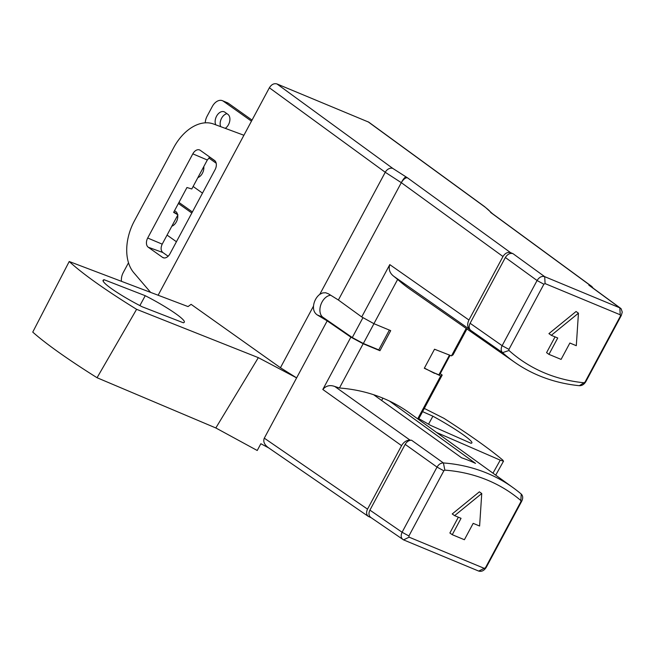 <?xml version="1.0" encoding="UTF-8"?>
<svg xmlns="http://www.w3.org/2000/svg" width="655" height="655" viewBox="0 0 655 655"><rect width="100%" height="100%" fill="white"/><g stroke="black" fill="none" stroke-linecap="round" stroke-linejoin="round"><path stroke-width="0.98" d="M368.74 122.149L276.959 83.938C274.027 83.144 271.498 84.43 269.369 87.778L158.133 295.233M411.553 440.225A231.976 172.388 -54.6 0 0 410.03 440.119C406.575 440.135 403.758 441.978 401.572 445.646L367.529 509.14L264.301 438.17L296.625 377.878L258.332 357.655L136.6 309.316C105.258 289.928 82.8 273.995 69.217 261.509L188.034 306.581L191.104 304.338L280.438 367.733L313.516 306.057C313.18 310.02 314.433 312.984 317.266 314.932L327.189 320.868L350.875 337.153L322.817 389.479C325.953 385.738 329.94 384.731 334.779 386.475L339.437 387.997A232.672 172.912 -54.6 0 1 373.604 394.711L461.611 457.804A231.837 172.29 125.4 0 1 475.522 463.38L389.471 401.065A232.672 172.912 -54.6 0 1 409.44 412.896L513.168 487.746A231.673 172.167 125.4 0 0 443.41 462.946L411.553 440.225C408.949 440.217 406.82 441.601 405.167 444.368L369.911 510.13L402.088 532.253L437.032 467.097C438.694 464.321 440.823 462.938 443.41 462.946L444.851 470.134L443.836 470.798L408.9 535.962L402.088 532.253C400.508 535.872 400.999 538.41 403.562 539.884L478.69 571.07L485.478 567.746L520.913 501.648L520.84 500.526A226.163 168.073 125.4 0 0 444.851 470.134M339.437 387.997L363.165 343.744L379.949 350.712L390.707 330.644L373.923 323.676L397.651 279.423L393.835 276.336C389.741 273.217 388.382 269.311 389.774 264.612L361.716 316.938L338.381 300.006L328.548 293.882L325.641 292.736L322.62 292.924L319.787 294.349A12.019 7.925 -67.5 0 0 313.516 306.057M327.189 320.868L296.625 377.878L280.438 367.733M258.332 357.655L215.823 427.961L257.235 450.493L260.862 443.722L268.771 447.954M371.025 517.614L368.331 516.41C366.333 514.707 366.063 512.292 367.529 509.14M440.225 373.694L442.199 375.061L440.717 375.937L417.702 418.856M418.43 419.38L442.199 375.061M264.301 438.17C262.982 441.421 264.276 444.548 268.173 447.545L368.331 516.41M408.9 535.962L409.129 537.174L403.562 539.884L370.714 517.401M370.705 517.393C368.716 515.698 368.446 513.274 369.911 510.13M409.129 537.174L484.266 568.36M452.261 534.693L464.395 539.728L473.18 523.353L479.607 526.022L481.752 493.518L479.37 491.831L452.228 513.954L454.611 515.649L461.046 518.318L452.261 534.693L449.879 532.998L458.353 517.196M520.84 500.526L521.249 494.075C522.993 495.843 523.165 498.185 521.765 501.124L520.913 501.648M521.765 501.124L486.321 567.222L485.478 567.746M443.836 470.798L437.032 467.097L405.167 444.368M486.321 567.222C484.201 570.603 481.654 571.889 478.69 571.07M521.249 494.075A231.673 172.167 125.4 0 0 513.168 487.746M382.888 398.142L381.644 400.475M389.471 401.065A232.672 172.912 125.4 0 0 373.604 394.711M363.165 343.744L350.875 337.153M330.677 295.258A12.019 7.925 -67.5 0 0 320.876 304.64A12.019 7.925 -67.5 0 0 322.915 317.274L352.284 337.554L363.345 343.49L378.754 349.885L389.365 330.087M379.949 350.712L378.754 349.885M466.188 328.433L451.475 355.87L434.519 349.221L424.309 368.266L440.717 375.937M397.651 279.423A232.672 172.912 125.4 0 0 409.932 289.166L514.822 362.379A231.673 172.167 125.4 0 0 579.356 385.697L585.021 382.102L620.457 316.005L620.228 314.793L545.091 283.607L543.879 284.221L508.935 349.385L509.009 350.499A226.163 168.073 125.4 0 0 583.982 382.766M424.407 368.085L434.519 373.358M433.315 372.531L438.891 374.848L449.502 355.051M438.891 374.848L439.947 374.218L450.091 355.297M389.774 264.612L468.939 320.017C467.113 323.824 467.285 326.91 469.463 329.269A231.976 172.388 -54.6 0 0 470.527 330.243L502.557 352.644A231.673 172.167 125.4 0 0 514.822 362.379M451.475 355.87L453.039 354.846L466.925 328.941M492.151 213.44L490.701 212.507C490.087 211.205 487.819 209.117 483.906 206.251L367.995 121.732M589.582 285.555L591.858 286.505L593.135 288.159M470.527 330.243C468.865 328.474 468.726 326.157 470.102 323.267L505.365 257.505C507.502 254.14 510.048 252.855 512.988 253.657L510.613 252.666C507.666 251.872 505.128 253.149 502.983 256.514L401.302 182.655L385.246 172.273L269.369 87.778M620.228 314.793L619.835 307.85L544.698 276.664L512.988 253.657M509.009 350.499L502.557 352.644C500.895 350.883 500.756 348.566 502.131 345.684L537.075 280.52C539.221 277.155 541.767 275.87 544.698 276.664L545.091 283.607M508.935 349.385L502.131 345.684L470.102 323.267M548.956 354.363L561.089 359.398L569.866 343.023L576.302 345.693L578.447 313.188L576.064 311.502L548.923 333.624L551.305 335.319L557.733 337.988L548.956 354.363L546.573 352.668L555.047 336.866M543.879 284.221L537.075 280.52L505.365 257.505M588.82 285.13L621.169 308.8L622.25 312.124L621.3 315.481L620.457 316.005M621.3 315.481L585.865 381.578L585.021 382.102M585.865 381.578C584.178 384.395 582.008 385.77 579.356 385.697M361.716 316.938L373.923 323.676M468.939 320.017L502.983 256.514M401.302 182.655L401.499 182.319C403.644 179.061 405.633 177.554 407.451 177.8L392.869 168.466L276.959 83.938M338.381 300.006L401.278 182.704M578.447 313.188L551.305 335.319M481.752 493.518L454.611 515.649M373.956 323.693L363.345 343.49M362.968 317.634L352.284 337.554M69.217 261.509L32.75 332.101A204.286 22.794 -151.8 0 0 97.055 377.73L136.6 309.316M424.309 408.417L443.943 418.332C470.167 435.182 489.793 449.117 502.811 460.121L503.408 461.169L500.24 460.154L436.615 432.505M428.526 424.227L432.898 416.203C454.701 428.116 473.467 441.011 471.854 442.96L471.109 443.32L430.793 425.488L418.815 418.66M432.898 416.203L422.581 411.643M215.823 427.961L97.055 377.73M103.187 281.093L103.981 279.669L145.254 295.708C167.352 307.023 186.143 319.837 184.268 322.301L183.441 322.809L142.184 306.786C120.012 295.438 101.173 282.583 103.162 280.16L103.981 279.669M139.867 305.582L145.254 295.708M401.31 182.639C403.071 179.372 404.585 177.456 405.846 176.916M215.127 160.991L209.747 157.175M197.867 177.628A8.196 5.404 -67.5 0 0 203.77 166.624M216.183 163.218L208.798 157.978M202.485 193.127L193.127 186.478M220.678 126.652A8.196 5.404 112.5 0 1 221.341 118.719A8.196 5.404 112.5 0 1 226.966 113.675M222.422 100.69L227.424 102.769A10.922 7.205 112.5 0 1 228.366 103.285L223.363 101.214A10.922 7.205 -67.5 0 0 222.422 100.69A10.922 7.205 -67.5 0 0 212.269 106.552L207.144 116.115A10.922 7.205 -67.5 0 0 205.244 122.837M252.044 120.094L228.366 103.285M225.255 128.347A8.196 5.404 -67.5 0 0 229.733 121.134A8.196 5.404 -67.5 0 0 227.858 114.314L224.878 112.193A8.196 5.404 -67.5 0 0 224.174 111.8A8.196 5.404 -67.5 0 0 217.042 115.378A8.196 5.404 -67.5 0 0 215.79 124.843M251.471 121.159L223.363 101.214M174.361 211A8.196 5.404 112.5 0 1 174.844 210.885M192.39 211.958L178.954 202.428M171.806 226.237A8.196 5.404 -67.5 0 0 177.71 215.233M177.587 214.562A8.196 5.404 -67.5 0 0 175.736 211.524L174.541 210.673M191.817 213.031L178.389 203.492M176.424 241.736L167.066 235.088M121.47 281.331A10.922 7.205 -67.5 0 1 123.271 272.521L128.503 262.778M215.077 169.653L169.948 253.812A7.295 4.814 112.5 0 1 163.316 257.775A7.295 4.814 112.5 0 1 162.546 257.374L148.251 247.23A7.295 4.814 112.5 0 1 147.694 238.019L192.816 153.859A7.295 4.814 112.5 0 1 199.734 150.011A7.295 4.814 112.5 0 1 200.225 150.298L214.521 160.442A7.295 4.814 112.5 0 1 215.077 169.653M168.147 256.228L162.825 252.511C160.762 250.587 160.557 247.803 162.203 244.151L177.939 214.807L173.624 212.376L186.953 187.518L191.792 188.968L207.324 160L209.837 157.118M173.837 211.983L177.939 214.807M243.906 135.257L213.546 124.008A43.656 28.804 -67.5 0 0 173.673 147.686L134.308 221.095A43.656 28.804 -67.5 0 0 133.808 272.717L150.601 292.376M319.787 294.349L385.246 172.273A6.525 4.839 -53.9 0 1 392.869 168.466M401.572 445.646L322.817 389.479M410.03 440.119L334.779 386.475M317.266 314.932L322.915 317.274M393.835 276.336L469.463 329.269M591.097 286.071L490.701 212.507M510.613 252.666L407.451 177.8M492.462 213.669L484.651 206.669A6.525 4.839 126.1 0 0 483.906 206.251M492.978 473.172L500.24 460.154M192.816 153.859L207.324 160M162.546 257.374L164.159 257.955M162.825 252.511L148.251 247.23M162.203 244.151L147.694 238.019M491.643 213.072L591.866 286.505M620.596 308.284L589.59 285.564M503.556 461.104L495.72 475.153M484.651 206.669L368.749 122.149"/></g></svg>
